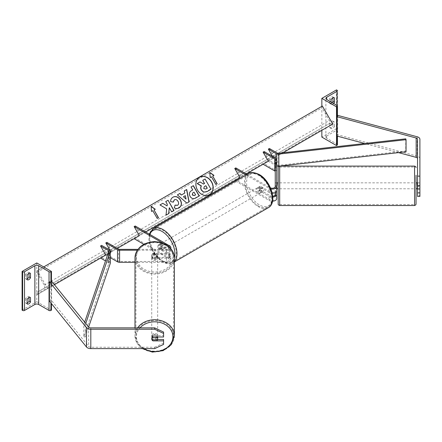 <?xml version="1.0" encoding="UTF-8"?>
<svg xmlns="http://www.w3.org/2000/svg" width="442" height="442" viewBox="0 0 442 442"><rect width="100%" height="100%" fill="white"/><g stroke="black" fill="none" stroke-linecap="round" stroke-linejoin="round"><path stroke-width="0.33" stroke-dasharray="2.21 1.66" d="M275.239 186.53L275.465 192.436M276.72 184.104L276.72 190.646L276.72 184.104M275.239 182.85L276.72 182.85M275.239 159.501L275.239 194.519M272.725 196.209A2.967 1.713 180 0 1 270.178 195.729L260.327 190.043A2.967 1.713 60 0 1 260.1 186.264A2.967 1.713 60 0 1 260.327 186.17L270.178 191.856A2.967 1.713 0 0 0 273.41 192.226A2.967 1.713 0 0 0 275.239 190.646M235.801 167.894L241.039 176.971L235.801 179.999L270.178 199.845A2.967 1.713 0 0 0 273.41 200.215A2.967 1.713 0 0 0 275.239 198.635M247.111 174.424L270.178 187.739A2.967 1.713 0 0 0 270.482 187.894M246.061 175.026L269.128 188.347A4.448 2.569 0 0 0 270.935 188.977M269.128 188.347L269.128 192.463L259.277 186.773A2.967 1.713 -120 0 0 259.051 186.867A2.967 1.713 -120 0 0 259.277 190.646L269.128 196.336L269.128 200.447A4.448 2.569 0 0 0 272.526 201.198M235.58 181.082L269.128 200.447M276.72 198.635L276.72 171.601A2.967 1.713 0 0 0 275.852 170.391L264.145 163.634L263.095 164.236M264.145 151.529L269.382 160.606L264.145 163.634M269.128 192.463A4.448 2.569 0 0 0 272.244 193.215M272.786 197.071A4.448 2.569 180 0 1 269.128 196.336M275.239 192.436L275.465 196.309M276.72 159.501L276.72 171.601M234.752 180.601L235.801 179.999M246.282 173.944L241.039 176.971M405.756 138.838L405.756 150.937L278.543 165.358A1.481 0.856 180 0 1 277.211 165.126L269.382 160.606L268.338 161.214L282.985 152.755M275.239 186.723L276.72 186.723M260.327 190.043L259.277 190.646M260.327 186.17L259.277 186.773M417.53 182.85L417.53 189.01L417.53 182.85L419.9 182.85L419.9 189.01L419.9 182.85M419.9 196.436L419.9 195.497L417.53 195.497L417.53 139.247M417.53 195.497L417.53 196.436M419.9 139.247L419.9 158.612A4.74 2.74 0 0 0 418.513 156.672A4.74 2.74 0 0 0 417.16 156.131L337.666 134.727L336.666 135.97M398.546 152.628L364.633 143.501M337.666 115.362L337.666 134.727M337.042 116.135L337.434 115.649M419.9 195.497L419.9 158.612M417.53 186.723L419.9 186.723M331.069 124.025L329.605 123.18A2.967 1.713 -60 0 1 331.279 121.241A2.967 1.713 -60 0 1 332.76 121.097A2.967 1.713 -60 0 1 332.959 121.241L332.959 125.6L334.423 126.445A2.967 1.713 -60 0 1 331.262 128.528A2.967 1.713 -60 0 1 331.069 128.384L331.069 124.025A2.967 1.713 120 0 1 332.749 122.086A2.967 1.713 120 0 1 334.229 121.942A2.967 1.713 120 0 1 334.423 122.086L334.423 126.445M336.522 89.897L336.522 128.622L321.848 137.097M321.848 106.356L321.848 130.318M329.605 123.18L329.605 127.534A2.967 1.713 120 0 0 329.798 127.683A2.967 1.713 120 0 0 332.959 125.6M332.959 97.776L332.959 97.036A2.967 1.713 -60 0 0 332.76 96.892A2.967 1.713 -60 0 0 331.279 97.036A2.967 1.713 -60 0 0 329.605 98.975L329.605 103.329A2.967 1.713 120 0 0 329.798 103.478A2.967 1.713 120 0 0 332.141 102.616M329.605 98.975L331.069 99.82M337.434 144.722A1.332 0.768 0 0 0 337.042 144.175L326.671 138.186A2.669 1.541 180 0 1 325.887 137.097A2.669 1.541 180 0 1 326.671 136.003L337.042 130.014A1.332 0.768 0 0 0 337.434 129.473A1.332 0.768 0 0 0 337.042 128.926L336.522 128.622M331.069 101.997L331.069 104.179A2.967 1.713 -60 0 0 331.262 104.323L329.798 103.478M333.611 103.467A2.967 1.713 -60 0 1 331.262 104.323M332.959 97.036L334.003 97.643M329.605 103.329L331.069 104.179M332.959 121.241L334.423 122.086M329.605 127.534L331.069 128.384M259.487 187.618A2.967 1.713 60 0 1 261.426 190.231A2.967 1.713 60 0 1 260.968 192.607A2.967 1.713 60 0 1 259.487 192.463A2.967 1.713 60 0 1 257.553 189.85A2.967 1.713 60 0 1 258.006 187.474A2.967 1.713 60 0 1 259.487 187.618M260.084 189.662L258.83 190.386A2.967 1.713 -120 0 0 260.327 191.977A2.967 1.713 -120 0 0 261.808 192.126A2.967 1.713 -120 0 0 261.824 192.115L263.078 191.392L260.084 189.662A2.967 1.713 60 0 1 260.084 186.27L263.078 187.999A2.967 1.713 60 0 1 263.078 191.392M263.078 187.999L261.824 188.728A2.967 1.713 -120 0 0 260.327 187.137A2.967 1.713 -120 0 0 258.846 186.988A2.967 1.713 -120 0 0 258.83 186.999L259.051 186.867M161.181 249.222A2.967 1.713 -120 0 0 162.662 249.365A2.967 1.713 -120 0 0 162.678 249.36L161.418 250.084L158.424 248.354L159.684 247.63A2.967 1.713 -120 0 0 161.181 249.222M162.015 243.896A2.967 1.713 60 0 1 163.954 246.509A2.967 1.713 60 0 1 163.501 248.885A2.967 1.713 60 0 1 162.015 248.736A2.967 1.713 60 0 1 160.081 246.122A2.967 1.713 60 0 1 160.534 243.746A2.967 1.713 60 0 1 162.015 243.896M162.678 245.967A2.967 1.713 -120 0 0 161.181 244.376A2.967 1.713 -120 0 0 159.695 244.233A2.967 1.713 -120 0 0 159.684 244.238L158.424 244.967L161.418 246.697L162.678 245.967L159.684 244.238M161.418 246.697A2.967 1.713 60 0 1 161.418 250.084M158.424 248.354A2.967 1.713 60 0 1 158.424 244.967M261.824 188.728L258.83 186.999M258.83 190.386L261.824 192.115M159.684 247.63L162.678 249.36M163.065 243.288A2.967 1.713 60 0 1 165.004 245.901A2.967 1.713 60 0 1 164.546 248.277A2.967 1.713 60 0 1 163.065 248.128A2.967 1.713 60 0 1 161.131 245.52A2.967 1.713 60 0 1 161.584 243.144A2.967 1.713 60 0 1 163.065 243.288M258.437 188.226A2.967 1.713 60 0 1 260.377 190.839A2.967 1.713 60 0 1 259.924 193.215A2.967 1.713 60 0 1 258.437 193.066A2.967 1.713 60 0 1 256.504 190.452A2.967 1.713 60 0 1 256.957 188.077A2.967 1.713 60 0 1 258.437 188.226M258.437 205.966A18.763 10.835 60 0 1 246.183 189.43A18.763 10.835 60 0 1 249.056 174.397A18.763 10.835 60 0 1 258.437 175.325A18.763 10.835 60 0 1 270.697 191.861A18.763 10.835 60 0 1 267.819 206.895A18.763 10.835 60 0 1 258.437 205.966M163.065 261.029A18.763 10.835 60 0 1 150.805 244.498A18.763 10.835 60 0 1 153.683 229.459A18.763 10.835 60 0 1 163.065 230.387A18.763 10.835 60 0 1 175.325 246.923A18.763 10.835 60 0 1 172.446 261.962A18.763 10.835 60 0 1 163.065 261.029M278.2 167.584L278.2 175.286M416.044 196.574L416.044 175.286M416.044 184.104L416.044 188.778L416.044 184.104M417.53 182.9L419.9 182.9L419.9 188.728L419.9 185.342L417.53 185.342M417.231 182.85L417.231 185.342M419.9 182.9L419.9 185.342M417.231 186.286L417.231 188.728L417.231 186.286L419.9 186.286M419.9 188.728L417.53 188.728M278.2 182.85L278.2 188.778M278.2 196.342L278.2 204.044M276.72 182.9L275.239 182.9L275.239 186.286L277.018 186.286L277.018 188.728L277.018 186.286M277.018 182.85L277.018 185.342M276.72 185.342L275.239 185.342L275.239 188.728L276.72 188.728M275.239 182.9L275.239 185.342M275.239 188.728L275.239 186.286M279.687 187.524L279.687 182.85L279.687 187.524M414.563 184.104L414.563 188.778L414.563 184.104M414.563 196.646L414.563 167.048L414.563 196.646M279.687 174.982L279.687 204.58L279.687 174.982M157.579 339.495L152.915 339.495A2.967 2.42 -0 0 1 151.733 337.561L151.733 336.705A2.967 2.42 180 0 0 154.694 339.124A2.967 2.42 180 0 0 157.661 336.705A2.967 2.42 180 0 0 154.694 334.285A2.967 2.42 180 0 0 151.733 336.705M152.915 339.495L152.915 340.622M154.694 348.611L154.694 347.241L90.809 347.241A2.37 1.37 180 0 1 89.129 346.837A2.37 1.37 180 0 1 88.66 346.451L51.587 300.554L49.438 301.135M163.59 332.069L163.59 336.992M151.733 337.561A2.967 2.42 -0 0 1 152.915 335.622L163.59 335.622M163.59 339.495L163.59 344.417M154.694 347.241L163.59 343.047M50.924 281.372L49.438 281.769M51.587 281.189L51.587 300.554M152.915 335.622L152.915 336.992M137.567 327.876A19.713 16.094 180 0 0 134.981 335.848L134.981 327.876M157.661 336.992L157.661 336.705M156.811 340.622L156.811 339.08L152.578 339.08A2.967 2.42 180 0 0 156.811 339.08M152.578 339.08L152.578 340.622M152.578 337.235L152.578 335.693L156.811 335.693A2.967 2.42 180 0 0 152.578 335.693M156.811 335.693L156.811 336.992M151.733 257.122A2.967 2.42 180 0 0 154.694 259.542A2.967 2.42 180 0 0 157.661 257.122A2.967 2.42 180 0 0 154.694 254.697A2.967 2.42 180 0 0 151.733 257.122L151.733 255.41A2.967 2.42 180 0 0 152.578 257.1L152.578 258.128A2.967 2.42 180 0 0 156.811 258.128L152.578 258.128M157.661 257.122L157.661 255.41A2.967 2.42 180 0 1 156.811 257.1L156.811 258.128M157.661 255.41A2.967 2.42 180 0 0 156.811 253.714L156.811 254.741A2.967 2.42 180 0 0 152.578 254.741L156.811 254.741M152.915 257.343L152.915 258.2A2.967 2.42 -0 0 1 151.733 256.266L151.733 255.41A2.967 2.42 180 0 0 152.915 257.343L166.419 257.343A2.967 1.713 0 0 0 169.385 255.631A2.967 1.713 0 0 0 168.512 254.421L158.661 248.736A2.967 1.713 60 0 1 158.44 244.956A2.967 1.713 60 0 1 158.661 244.862L168.512 250.548A2.967 1.713 180 0 1 169.385 251.763A2.967 1.713 180 0 1 166.419 253.47L152.915 253.47A2.967 2.42 180 0 0 151.733 255.41A2.967 2.42 180 0 1 152.578 253.714L152.578 254.741M152.578 253.714L156.811 253.714M156.811 257.1L152.578 257.1M157.661 257.973A2.967 2.42 180 0 0 154.694 255.553A2.967 2.42 180 0 0 151.733 257.973A2.967 2.42 180 0 0 154.694 260.393A2.967 2.42 180 0 0 157.661 257.973L157.661 335.848A2.967 2.42 -0 0 1 154.694 338.268A2.967 2.42 -0 0 1 151.733 335.848A2.967 2.42 -0 0 1 154.694 333.428A2.967 2.42 -0 0 1 157.661 335.848M151.733 257.973L151.733 335.848M173.457 335.848A18.763 15.321 -0 0 1 154.694 351.169A18.763 15.321 -0 0 1 135.932 335.848A18.763 15.321 -0 0 1 154.694 320.527A18.763 15.321 -0 0 1 173.457 335.848L173.457 257.973A18.763 15.321 180 0 0 154.694 242.652A18.763 15.321 180 0 0 135.932 257.973L135.932 335.848M135.932 257.973A18.763 15.321 180 0 0 154.694 273.294A18.763 15.321 180 0 0 173.457 257.973M29.017 297.455L29.017 296.72A2.967 1.713 120 0 0 28.824 296.571A2.967 1.713 120 0 0 27.338 296.72A2.967 1.713 120 0 0 25.664 298.654L27.133 299.505M36.774 262.957L36.774 301.682L51.443 310.151M22.1 310.151L36.774 301.682M25.664 298.654L25.664 303.013L27.133 303.858M27.133 303.124A2.967 1.713 -60 0 1 25.857 303.157A2.967 1.713 -60 0 1 25.664 303.013M29.017 273.255L29.017 272.515A2.967 1.713 120 0 0 28.824 272.366A2.967 1.713 120 0 0 27.338 272.515A2.967 1.713 120 0 0 25.664 274.449L27.133 275.3M27.133 278.919A2.967 1.713 -60 0 1 25.857 278.957A2.967 1.713 -60 0 1 25.664 278.808L25.664 274.449M51.443 281.228L51.443 303.615M25.664 278.808L27.133 279.653M29.017 272.515L30.067 273.123M29.017 296.72L30.067 297.322M143.854 244.299L168.512 258.537A2.967 1.713 180 0 1 169.385 259.747A2.967 1.713 180 0 1 166.419 261.46L119.6 261.46A1.481 0.856 180 0 1 118.55 261.211L106.842 254.448L100.555 258.078M162.407 242.907L168.512 246.437A2.967 1.713 180 0 1 169.385 247.647A2.967 1.713 180 0 1 166.419 249.36L137.932 249.36M169.562 245.829L169.562 249.945L159.711 244.255A2.967 1.713 -120 0 0 159.485 244.354A2.967 1.713 -120 0 0 159.711 248.128L169.562 253.818L169.562 257.935A4.448 2.569 180 0 1 170.866 259.747A4.448 2.569 180 0 1 166.419 262.316L134.981 262.316M135.186 225.984L140.429 235.061L135.186 238.083L169.562 257.935M170.678 248.382A4.448 2.569 180 0 1 166.419 250.211L137.335 250.211M110.296 257.653L105.798 255.056L110.296 252.454L105.798 255.056M106.842 242.349L112.086 251.421L106.842 254.448L101.605 245.371M152.915 258.2L166.419 258.2A4.448 2.569 0 0 0 169.518 257.476L169.518 253.603A4.448 2.569 180 0 1 166.419 254.327L152.915 254.327A2.967 2.42 -0 0 0 151.733 256.266M169.562 249.945A4.448 2.569 180 0 1 170.866 251.763A4.448 2.569 180 0 1 169.734 253.47L169.734 257.343A4.448 2.569 0 0 0 170.866 255.631A4.448 2.569 0 0 0 169.562 253.818M169.734 257.343L169.518 253.603M135.186 238.083L134.136 238.691M140.429 235.061L145.667 232.033M117.323 248.398L112.086 251.421M158.661 248.736L159.711 248.128M152.915 253.47L152.915 254.327M158.661 244.862L159.711 244.255M269.382 148.506L274.626 157.584M276.72 165.982A2.967 1.713 180 0 1 276.162 165.733L268.338 161.214M272.526 156.374L273.576 158.186M279.703 166.098L279.333 166.142M405.756 150.937L406.043 151.777M84.676 322.157L83.809 324.71L83.809 336.815L108.787 263.366A1.481 0.856 0 0 0 108.815 263.205A1.481 0.856 0 0 0 108.384 262.598L105.5 260.935M110.296 263.205A2.967 1.713 0 0 0 109.428 261.99L101.605 257.476M83.809 324.71L85.262 324.876L85.742 323.472M85.262 324.876L85.262 336.981L88.638 327.058M83.809 336.815L85.262 336.981M199.475 177.33A10 8.166 60 0 0 199.397 177.369A10 8.166 60 0 0 197.325 190.11A10 8.166 60 0 0 209.398 194.69L209.398 194.69A10 8.166 60 0 0 209.469 194.646M47.675 288.609L37.299 270.642L36.929 270.852A1.332 0.768 -120 0 0 36.929 272.394L44.266 285.101A2.669 1.541 60 0 1 44.266 288.184L36.929 292.422A1.332 0.768 -120 0 0 36.929 293.958L37.299 294.599L54.432 284.709M37.299 270.642L43.692 266.951M37.299 294.599L332.749 124.025M322.373 106.052L322.003 106.268A1.332 0.768 -120 0 0 322.003 107.809L329.34 120.517A2.669 1.541 60 0 1 329.34 123.594L322.003 127.832A1.332 0.768 -120 0 0 322.003 129.373L322.373 130.014M36.929 270.852L322.003 106.268L36.929 270.852M44.266 288.184L329.34 123.594M36.929 292.422L322.003 127.832L36.929 292.422M204.547 183.48L203.381 184.154L199.889 182.016L197.198 183.568M202.602 180.447L204.928 179.104L211.016 189.309M184.17 190.972L184.778 193.049M186.878 203.116L189.104 201.828M186.728 203.198L177.248 194.972M185.922 199.193L185.187 195.751L183.32 196.828M199.298 195.928L195.557 198.088C193.298 199.303 191.441 198.773 189.988 196.491L189.972 196.463C188.723 193.928 189.215 192.005 191.441 190.684L191.59 190.601M190.9 187.088L192.74 189.933M195.596 194.878L193.883 192.253L192.778 192.889M173.137 202.082L170.502 201.679C170.374 199.834 171.165 198.347 172.877 197.22L172.944 197.182M179.016 207.911L178.944 207.955C177.225 208.834 175.629 208.806 174.154 207.867L174.303 207.779M174.154 207.867L175.093 205.116M177.469 205.342C178.634 204.464 178.778 203.176 177.905 201.475L177.888 201.447C176.833 199.806 175.64 199.276 174.303 199.856M159.855 205.011L166.667 208.884M166.518 208.967L166.043 215.132M165.606 201.69L167.286 204.259M167.137 204.348L166.96 205.994M169.131 207.795L171.535 211.961L174.01 210.53M165.894 215.215L168.794 213.541M152.772 210.701L157.07 218.486L158.479 217.674M152.628 210.784L151.518 211.425M151.368 211.514L151.092 206.337M153.882 210.06L155.291 209.248M209.635 172.535L210.21 177.54M212.574 176.176L213.983 175.363M210.06 177.629L211.32 176.899L215.762 184.601L217.171 183.789M204.298 186.601L203.624 188.657L205.591 189.148L207.265 188.181M270.178 195.729L270.178 199.845M270.178 187.739L270.178 191.856M275.852 158.291L275.852 170.391M417.16 136.766L417.16 156.131M326.671 138.186L326.671 136.003M337.042 144.175L337.042 130.014M337.042 90.201L337.042 128.926M337.042 116.705L337.042 136.07M248.581 173.573A19.713 11.382 -120 0 0 245.559 189.369A19.713 11.382 -120 0 0 258.437 206.74A19.713 11.382 -120 0 0 268.294 207.718M259.487 175.154A18.232 10.525 60 0 1 272.377 197.486A18.232 10.525 60 0 1 259.487 204.928A18.232 10.525 60 0 1 246.597 182.596A18.232 10.525 60 0 1 259.487 175.154M174.408 261.614A19.713 11.382 60 0 1 172.921 262.78A19.713 11.382 60 0 1 163.065 261.808A19.713 11.382 60 0 1 150.186 244.432A19.713 11.382 60 0 1 153.208 228.636M149.827 234.437A18.232 10.525 -120 0 0 162.015 261.2A18.232 10.525 -120 0 0 174.402 257.592M414.563 166.098L414.563 205.524M279.687 205.524L279.687 166.098M90.809 327.876L90.809 347.241M88.66 327.086L88.66 346.451M143.755 348.611A18.232 14.884 -0 0 1 136.462 336.705A18.232 14.884 -0 0 1 140.015 327.876M142.341 348.611L136.932 342.953L134.981 335.848A19.713 16.094 180 0 0 154.694 351.942A19.713 16.094 180 0 0 174.408 335.848M174.408 257.973A19.713 16.094 -0 0 1 154.694 274.073A19.713 16.094 -0 0 1 134.981 257.973M136.462 257.122A18.232 14.884 180 0 0 154.694 272.007A18.232 14.884 180 0 0 172.927 257.122A18.232 14.884 180 0 0 154.694 242.233A18.232 14.884 180 0 0 136.462 257.122M50.924 283.604L50.924 302.969M166.419 257.343L166.419 261.46M119.6 249.36L119.6 261.46M166.419 249.36L166.419 253.47M168.512 254.421L168.512 258.537M168.512 246.437L168.512 250.548M118.55 249.106L118.55 261.211M166.419 250.211L166.419 254.327M166.419 258.2L166.419 262.316M277.211 153.026L277.211 165.126M276.162 158.501L276.162 165.733M278.543 153.258L278.543 165.358M108.384 252.459L108.384 262.598M109.428 249.89L109.428 261.99M108.787 251.266L108.787 263.366M36.929 293.958L322.003 129.373M36.929 272.394L322.003 107.809M44.266 285.101L329.34 120.517M337.434 136.175L337.434 116.81M325.887 137.097L325.887 98.367M337.434 129.473L337.434 90.743M332.76 96.892L334.229 97.737M331.262 128.528L329.798 127.683M332.76 121.097L334.229 121.942M174.408 261.924L172.921 262.78C171.071 264.482 167.54 264.183 162.325 261.879L151.429 249.354L148.921 241.31L149.236 234.094M260.968 192.607L261.808 192.126M162.662 249.365L163.501 248.885M159.695 244.233L160.534 243.746M258.006 187.474L258.846 186.988M164.546 248.277L259.924 193.215M161.584 243.144L256.957 188.077M153.683 229.459L249.056 174.397M172.446 261.962L267.819 206.895M279.687 182.85L414.563 182.85M279.687 204.58L414.563 204.58M279.687 167.048L414.563 167.048M279.687 188.778L414.563 188.778M25.857 278.957L27.327 279.803M28.824 272.366L30.288 273.217M25.857 303.157L27.327 304.008M28.824 296.571L30.288 297.422M169.385 255.631L169.385 259.747M169.385 251.763L169.385 247.647M170.866 248.603L170.866 251.763M170.866 259.747L170.866 255.631M158.44 244.956L159.485 244.354M108.815 263.205L108.815 251.1"/><path stroke-width="0.66" d="M272.244 193.215A4.448 2.569 0 0 0 275.239 192.557L275.239 194.519A2.967 1.713 180 0 1 272.725 196.209M270.482 187.894A2.967 1.713 0 0 0 273.592 188.065A2.967 1.713 0 0 0 275.239 186.53L275.239 159.501A1.481 0.856 0 0 0 274.802 158.893L263.095 152.136L268.338 161.214L263.095 164.236L274.802 170.999A1.481 0.856 0 0 1 275.239 171.601M246.061 175.026L234.752 168.501L235.801 167.894L247.111 174.424M234.752 168.501L239.995 177.573L234.752 180.601L235.58 181.082M270.935 188.977A4.448 2.569 0 0 0 276.72 186.53L276.72 159.501A2.967 1.713 0 0 0 275.852 158.291L264.145 151.529L263.095 152.136M272.526 201.198A4.448 2.569 0 0 0 276.72 198.635L276.72 194.519A4.448 2.569 180 0 1 275.465 196.309L275.465 192.436A4.448 2.569 0 0 0 276.72 190.646L276.72 194.519M272.786 197.071A4.448 2.569 180 0 0 275.239 196.43L275.239 192.557M276.72 186.53L276.72 190.646M417.53 189.01L417.53 196.436L419.9 196.436L419.9 185.458L417.53 185.458L417.53 189.01L419.9 189.01M417.53 185.458L417.53 139.247A2.37 1.37 0 0 0 416.834 138.28A2.37 1.37 0 0 0 416.16 138.003L336.666 116.605L336.666 135.97L364.633 143.501M417.53 158.612A2.37 1.37 0 0 0 416.834 157.645A2.37 1.37 0 0 0 416.16 157.369L398.546 152.628M417.53 176.131L419.9 176.131L419.9 139.247A4.74 2.74 0 0 0 418.513 137.313A4.74 2.74 0 0 0 417.16 136.766L337.666 115.362L337.434 115.649M336.666 116.605L337.042 116.135M417.53 192.883L419.9 192.883M419.9 176.131L419.9 185.458M321.848 98.367L336.522 106.842L337.042 106.539A1.332 0.768 0 0 0 337.434 105.992A1.332 0.768 0 0 0 337.042 105.45L326.671 99.456A2.669 1.541 180 0 1 325.887 98.367A2.669 1.541 180 0 1 326.671 97.279L337.042 91.29A1.332 0.768 0 0 0 337.434 90.743A1.332 0.768 0 0 0 337.042 90.201L336.522 89.897L321.848 98.367L321.848 106.356M321.848 130.318L321.848 137.097L336.522 145.567L337.042 145.263A1.332 0.768 0 0 0 337.434 144.722L337.434 136.175M332.141 102.616A2.967 1.713 120 0 0 332.959 101.395L332.959 97.776M334.003 97.643L334.423 97.886A2.967 1.713 120 0 0 334.229 97.737A2.967 1.713 120 0 0 332.749 97.886A2.967 1.713 120 0 0 331.069 99.82L331.069 101.997M334.423 97.886L334.423 102.24A2.967 1.713 -60 0 1 333.611 103.467M336.522 106.842L336.522 145.567M332.959 101.395L334.423 102.24M416.044 175.286L416.044 204.044L415.767 204.906L414.563 205.524L414.563 166.098C415.635 166.457 416.126 166.949 416.044 167.584M278.2 196.342L278.2 167.584C278.112 166.965 278.604 166.468 279.687 166.098L279.687 205.524C278.609 205.165 278.117 204.674 278.2 204.044L278.2 188.778L277.018 188.778M416.044 182.85L417.231 182.85L417.231 185.342L417.53 185.342M417.53 182.9L417.231 182.9M417.231 188.728L417.53 188.728M278.2 175.286L278.2 182.85L277.018 182.85L277.018 185.342L276.72 185.342M276.72 182.9L277.018 182.9M276.72 188.728L277.018 188.728M152.915 340.622L152.915 340.865A2.967 2.42 -0 0 1 151.733 338.926A2.967 2.42 -0 0 1 152.915 336.992L163.59 336.992L163.59 332.069L154.694 327.876L90.809 327.876A2.37 1.37 180 0 1 89.129 327.478A2.37 1.37 180 0 1 88.66 327.086L51.587 281.189L50.924 281.372M154.694 327.876L154.694 329.246L90.809 329.246L90.809 348.611L154.694 348.611L163.59 344.417L163.59 339.495L157.579 339.495M90.809 329.246A4.74 2.74 180 0 1 87.455 328.445A4.74 2.74 180 0 1 86.51 327.666L49.438 281.769L49.438 301.135L86.51 347.031A4.74 2.74 180 0 0 87.455 347.81A4.74 2.74 180 0 0 90.809 348.611M154.694 329.246L163.59 333.439M163.59 340.865L152.915 340.865M134.981 327.876L134.981 257.973A19.713 16.094 -0 0 1 154.694 241.879A19.713 16.094 -0 0 1 174.408 257.973C173.115 247.813 166.413 242.354 154.308 241.608C142.606 242.658 136.164 248.111 134.981 257.973M142.341 348.611L152.385 352.103L163.126 350.644L171.325 344.649L174.408 335.848L174.408 257.973M157.661 338.926A2.967 2.42 180 0 0 156.811 337.235L152.578 337.235A2.967 2.42 180 0 0 151.733 338.926L151.733 338.926A2.967 2.42 180 0 0 152.578 340.622L156.811 340.622A2.967 2.42 180 0 0 157.661 338.926L157.661 336.992M27.133 299.505A2.967 1.713 -60 0 1 28.807 297.565A2.967 1.713 -60 0 1 30.288 297.422A2.967 1.713 -60 0 1 30.487 297.565L30.487 301.925A2.967 1.713 120 0 1 27.327 304.008A2.967 1.713 120 0 1 27.133 303.858L27.133 299.505M51.443 271.427L50.924 271.731A1.332 0.768 180 0 1 49.034 271.731L38.658 265.736A2.669 1.541 0 0 0 34.885 265.736L24.509 271.731A1.332 0.768 180 0 1 22.625 271.731L22.1 271.427L36.774 262.957L51.443 271.427L51.443 281.228M22.1 271.427L22.1 310.151L22.625 310.455A1.332 0.768 180 0 0 24.509 310.455L34.885 304.466A2.669 1.541 0 0 1 38.658 304.466L49.034 310.455A1.332 0.768 180 0 0 50.924 310.455L51.443 310.151L51.443 303.615M29.017 297.455L29.017 301.074A2.967 1.713 -60 0 1 27.133 303.124M27.133 278.919A2.967 1.713 -60 0 0 29.017 276.874L29.017 273.255M27.133 275.3A2.967 1.713 -60 0 1 28.807 273.36A2.967 1.713 -60 0 1 30.288 273.217A2.967 1.713 -60 0 1 30.487 273.36L30.487 277.72A2.967 1.713 120 0 1 27.327 279.803A2.967 1.713 120 0 1 27.133 279.653L27.133 275.3M29.017 276.874L30.487 277.72M30.067 273.123L30.487 273.36M29.017 301.074L30.487 301.925M30.067 297.322L30.487 297.565M137.932 249.36L119.6 249.36A1.481 0.856 180 0 1 118.55 249.106L106.842 242.349L105.798 242.951L111.036 252.028L110.296 252.454L111.036 252.028M170.678 248.382A4.448 2.569 180 0 0 170.866 247.647A4.448 2.569 180 0 0 169.562 245.829L135.186 225.984L134.136 226.586L162.407 242.907M134.136 226.586L139.379 235.663L134.136 238.691L143.854 244.299M134.981 262.316L119.6 262.316A2.967 1.713 180 0 1 117.506 261.813L110.296 257.653M137.335 250.211L119.6 250.211A2.967 1.713 180 0 1 117.506 249.713L105.798 242.951M268.338 149.109L276.162 153.628A2.967 1.713 180 0 0 278.83 154.098L406.043 139.678L405.756 138.838L278.543 153.258A1.481 0.856 180 0 1 277.211 153.026L269.382 148.506L268.338 149.109L272.526 156.374M279.333 166.142L278.83 166.198A2.967 1.713 180 0 1 276.72 165.982M406.043 139.678L406.043 151.777L279.703 166.098M84.676 322.157L108.787 251.266A1.481 0.856 0 0 0 108.815 251.1A1.481 0.856 0 0 0 108.384 250.498L100.555 245.979L105.798 255.056L100.555 258.078L105.5 260.935M85.742 323.472L110.24 251.432A2.967 1.713 0 0 0 110.296 251.1A2.967 1.713 0 0 0 109.428 249.89L101.605 245.371L100.555 245.979M88.638 327.058L110.24 263.531A2.967 1.713 0 0 0 110.296 263.205L110.296 251.1M209.469 194.646A10 8.166 60 0 0 211.469 181.949A10 8.166 60 0 0 199.475 177.33M209.547 194.602L209.547 194.602A10 8.166 60 0 0 211.613 181.861A10 8.166 60 0 0 199.546 177.286L199.546 177.286A10 8.166 60 0 0 197.475 190.027A10 8.166 60 0 0 209.547 194.602L209.398 194.69M54.432 284.709L105.798 255.056M117.323 248.398L139.379 235.663M145.667 232.033L239.995 177.573M246.282 173.944L268.338 161.214M282.985 152.755L332.749 124.025L322.373 106.052L43.692 266.951M211.464 176.817L215.911 184.518L217.171 183.789L212.724 176.087L213.983 175.363L209.784 172.452L210.21 177.54L211.464 176.817M170.651 201.596C170.524 199.745 171.314 198.259 173.026 197.132L173.026 197.132C175.8 195.845 178.264 196.784 180.413 199.95L180.43 199.977C182.121 203.37 181.673 206 179.093 207.867C177.375 208.751 175.778 208.723 174.303 207.779L175.093 205.116L177.618 205.259C178.783 204.381 178.927 203.088 178.054 201.392L178.038 201.359C176.982 199.723 175.789 199.193 174.452 199.773L173.281 202.11L170.651 201.596M179.093 207.867L178.944 207.955C181.524 206.088 181.971 203.458 180.281 200.06L180.43 199.977M181.529 194.928L184.778 193.049L184.32 190.889L186.717 189.502L189.104 201.828L186.878 203.116L177.397 194.883L179.872 193.452L181.38 195.01L184.629 193.137M190.137 196.408L190.121 196.381C188.872 193.845 189.358 191.916 191.59 190.601L192.74 189.933L191.049 186.999L193.369 185.662L199.298 195.928L195.707 198.005C193.447 199.22 191.59 198.69 190.137 196.408M191.59 190.601L192.596 190.021M168.794 213.541L169.28 207.707L171.684 211.873L174.01 210.53L168.076 200.265L165.756 201.602L167.286 204.259L167.109 205.911L162.794 203.314L160.004 204.922L166.667 208.884L166.043 215.132L168.794 213.541M155.291 209.248L154.031 209.972L158.479 217.674L157.219 218.403L152.772 210.701L151.518 211.425L151.092 206.337L155.291 209.248M210.867 189.391L206.895 191.69L203.513 192.148L201.37 190.154C200.519 188.557 200.486 187.17 201.276 185.999L197.198 183.568L200.033 181.927L203.524 184.065L204.547 183.48L202.745 180.364L205.077 179.016L211.016 189.309L207.044 191.601L203.663 192.066L201.519 190.071C200.668 188.469 200.635 187.082 201.419 185.911L197.347 183.48M204.397 183.563L202.745 180.364M184.32 190.889L186.717 189.502M186.568 189.59L188.955 201.917M177.397 194.883L179.872 193.452M179.723 193.541L181.38 195.01M183.469 196.745L186.071 199.11L185.336 195.662L183.469 196.745L186.071 199.11M191.049 186.999L193.369 185.662M193.226 185.745L199.154 196.016M192.778 192.889L192.386 194.933L194.508 195.508L195.596 194.878L194.027 192.165L192.778 192.889L192.237 195.021L194.358 195.596L195.447 194.966M172.877 197.22C175.651 195.933 178.115 196.872 180.264 200.033L180.281 200.06M174.944 205.198L177.469 205.342M174.303 199.856L173.131 202.198M167.109 205.911L162.794 203.314M162.65 203.397L160.004 204.922M173.861 210.619L168.076 200.265M167.932 200.348L165.756 201.602M168.651 213.624L169.28 207.707M158.33 217.762L154.031 209.972M151.109 206.536L155.142 209.331M213.834 175.446L209.801 172.651M217.022 183.878L212.724 176.087M205.74 189.065L207.265 188.181L205.839 185.712L204.298 186.601L203.756 188.541L205.74 189.065M207.116 188.27L205.839 185.712M205.69 185.8L204.298 186.601M274.802 158.893L274.802 170.999M416.16 138.003L416.16 157.369M326.671 97.279L326.671 99.456M337.042 91.29L337.042 105.45M337.042 106.539L337.042 116.705M337.042 136.07L337.042 145.263M268.294 207.718A19.713 11.382 -120 0 0 271.316 191.922A19.713 11.382 -120 0 0 258.437 174.551A19.713 11.382 -120 0 0 248.581 173.573C250.432 171.872 253.962 172.176 259.178 174.474C270.891 180.695 277.874 202.745 268.294 207.718L174.408 261.924M248.581 173.573L153.208 228.636A19.713 11.382 60 0 1 163.065 229.613A19.713 11.382 60 0 1 175.457 245.498A19.713 11.382 60 0 1 174.408 261.614M174.402 257.592A18.232 10.525 -120 0 0 162.015 231.431A18.232 10.525 -120 0 0 149.827 234.437M86.51 327.666L86.51 347.031M140.015 327.876A18.232 14.884 -0 0 1 160.385 322.561A18.232 14.884 -0 0 1 172.927 336.705A18.232 14.884 -0 0 1 162.849 350.02A18.232 14.884 -0 0 1 143.755 348.611M174.408 335.848A19.713 16.094 180 0 0 159.744 320.29A19.713 16.094 180 0 0 137.567 327.876M24.509 271.731L24.509 310.455M34.885 265.736L34.885 304.466M22.625 271.731L22.625 310.455M50.924 271.731L50.924 283.604M50.924 302.969L50.924 310.455M49.034 271.731L49.034 310.455M38.658 265.736L38.658 304.466M117.506 249.713L117.506 261.813M119.6 250.211L119.6 262.316M276.162 153.628L276.162 158.501M278.83 154.098L278.83 166.198M108.384 250.498L108.384 252.459M110.24 251.432L110.24 263.531M337.434 116.81L337.434 105.992M153.208 228.636L149.236 234.094M414.563 166.098L279.687 166.098M417.231 188.778L416.044 188.778M414.563 205.524L279.687 205.524M170.866 247.647L170.866 248.603"/></g></svg>
